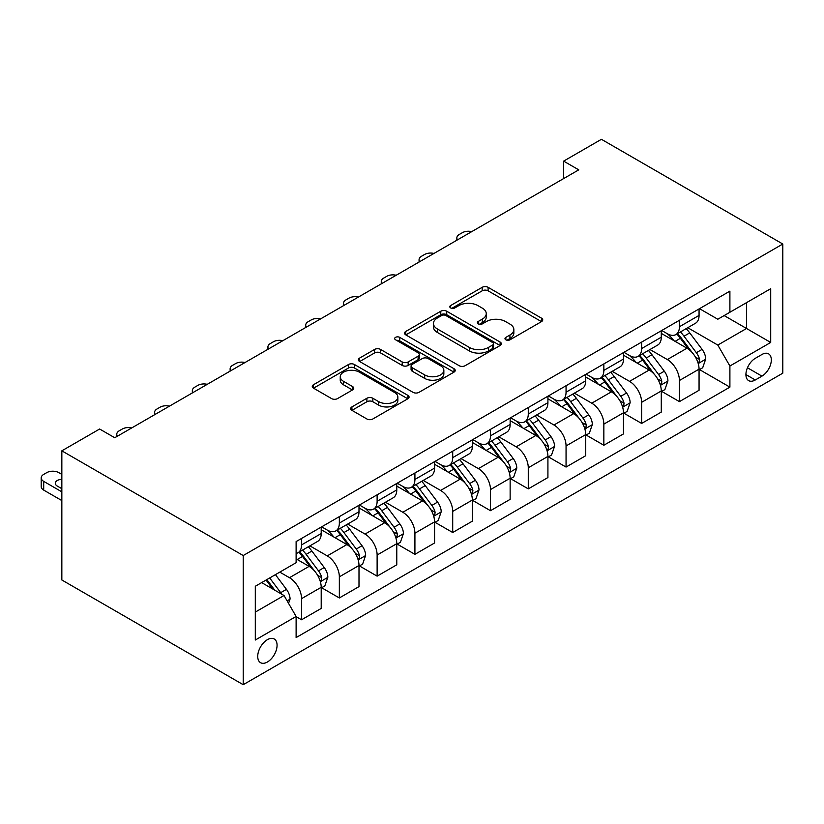 <?xml version="1.0" encoding="UTF-8"?>
<svg xmlns="http://www.w3.org/2000/svg" width="824" height="824" viewBox="0 0 824 824"><rect width="100%" height="100%" fill="white"/><g stroke="black" fill="none" stroke-linecap="round" stroke-linejoin="round"><path stroke-width="1.24" d="M505.833 339.797A2.936 1.7 0 0 0 509.994 339.797L541.523 321.597A4.192 2.421 0 0 0 542.748 319.887A4.192 2.421 0 0 0 541.523 318.167L488.107 287.329A4.192 2.421 0 0 0 482.174 287.329L450.646 305.539A2.936 1.7 0 0 0 449.791 306.734A2.936 1.7 0 0 0 450.646 307.929A2.936 1.7 0 0 0 454.807 307.929L458.886 305.58A13.431 7.756 0 0 1 477.868 305.58L482.318 308.145A13.431 7.756 0 0 1 486.253 313.625A13.431 7.756 0 0 1 482.318 319.115L478.239 321.463A2.936 1.7 0 0 0 477.384 322.668A2.936 1.7 0 0 0 478.239 323.863A2.936 1.7 0 0 0 482.401 323.863L486.479 321.514A13.431 7.756 0 0 1 505.462 321.514L509.922 324.079A13.431 7.756 0 0 1 513.846 329.559A13.431 7.756 0 0 1 509.922 335.038L505.833 337.397A2.936 1.7 0 0 0 504.978 338.602A2.936 1.7 0 0 0 505.833 339.797L505.833 337.397M267.398 662.012A13.678 7.9 120 0 0 276.339 649.951A13.678 7.9 120 0 0 274.238 638.991A13.678 7.9 120 0 0 267.398 639.671A13.678 7.9 120 0 0 258.458 651.722A13.678 7.9 120 0 0 260.559 662.681A13.678 7.9 120 0 0 267.398 662.012M351.92 406.901A4.192 2.421 0 0 0 350.684 408.622A4.192 2.421 0 0 0 351.92 410.331L366.896 418.983A4.192 2.421 0 0 0 372.829 418.983L407.849 398.764A4.192 2.421 0 0 0 409.075 397.055A4.192 2.421 0 0 0 407.849 395.345L354.433 364.507A4.192 2.421 0 0 0 348.501 364.507L313.491 384.726A4.192 2.421 0 0 0 312.265 386.435A4.192 2.421 0 0 0 313.491 388.145L331.588 398.6A4.192 2.421 0 0 0 337.521 398.6L352.507 389.948A4.192 2.421 0 0 0 353.743 388.238A4.192 2.421 0 0 0 352.507 386.518L343.536 381.337A11.227 6.479 0 0 1 340.25 376.753A11.227 6.479 0 0 1 347.172 370.769A11.227 6.479 0 0 1 359.408 372.17L394.572 392.471A11.227 6.479 0 0 1 397.858 397.055A11.227 6.479 0 0 1 390.926 403.039A11.227 6.479 0 0 1 378.69 401.638L372.829 398.26A4.192 2.421 0 0 0 366.896 398.26L351.92 406.901L351.92 410.331M782.8 244.017L601.427 139.308L563.637 161.123L578.757 169.847L114.742 437.74L99.632 429.016L61.841 450.831L243.214 555.541L782.8 244.017L782.8 373.169L243.214 684.692L243.214 555.541M459.174 365.712A4.192 2.421 0 0 0 465.117 365.712L500.127 345.493A4.192 2.421 0 0 0 501.353 343.783A4.192 2.421 0 0 0 500.127 342.063L446.721 311.235A4.192 2.421 0 0 0 440.778 311.235L405.769 331.444A4.192 2.421 0 0 0 404.543 333.154A4.192 2.421 0 0 0 405.769 334.874L459.174 365.712M396.704 340.436A2.936 1.7 0 0 1 399.692 340.848L399.692 337.356L453.983 368.709A4.192 2.421 0 0 1 455.219 370.419A4.192 2.421 0 0 1 453.983 372.129L418.973 392.348A4.192 2.421 0 0 1 413.04 392.348L359.635 361.509L359.635 358.079A4.192 2.421 0 0 0 358.399 359.8A4.192 2.421 0 0 0 359.635 361.509M359.635 358.079L374.611 349.428A4.192 2.421 0 0 1 380.544 349.428L402.205 361.942A4.192 2.421 0 0 0 408.148 361.942L418.087 356.195A4.192 2.421 0 0 0 419.313 354.485A4.192 2.421 0 0 0 418.087 352.775L395.53 339.756A2.936 1.7 0 0 1 394.675 338.551A2.936 1.7 0 0 1 396.488 336.985A2.936 1.7 0 0 1 399.692 337.356M761.942 354.495L755.289 358.337A13.256 7.653 120 0 0 746.637 370.017A13.256 7.653 120 0 0 748.666 380.637A13.256 7.653 120 0 0 755.289 379.977L761.942 376.135A13.256 7.653 120 0 0 770.605 364.455A13.256 7.653 120 0 0 768.565 353.836A13.256 7.653 120 0 0 761.942 354.495M699.514 308.681L717.807 319.238L729.899 312.255L729.899 291.14L296.115 541.584L296.115 562.699L255.306 586.266L255.306 640.021L296.115 616.455L296.115 637.57L729.899 387.136L729.899 366.011L717.807 345.071L687.752 327.715M729.899 312.255L770.708 288.699L770.708 342.454L729.899 366.011M61.841 450.831L61.841 579.983L243.214 684.692M563.637 161.123L563.637 178.571M724.152 315.571L746.523 328.488L746.523 302.655L770.708 288.699M717.807 345.071L746.523 328.488L770.708 342.454M255.306 612.088L284.022 595.515L261.651 582.599M296.115 616.63L301.553 619.772L301.553 598.657A17.098 9.878 -120 0 0 289.461 577.706L279.789 572.124M301.553 619.772L321.206 608.431L321.206 587.306A17.098 9.878 -120 0 0 309.113 566.366L296.115 558.868M321.659 587.749L339.344 597.956L339.344 576.841A17.098 9.878 -120 0 0 327.252 555.891L309.886 545.869M339.344 597.956L358.996 586.616L358.996 565.491A17.098 9.878 -120 0 0 346.904 544.551L321.206 529.719M359.449 565.934L377.124 576.141L377.124 555.026A17.098 9.878 -120 0 0 365.032 534.076L347.677 524.054M377.124 576.141L396.777 564.801L396.777 543.675A17.098 9.878 -120 0 0 384.684 522.735L358.996 507.903M397.23 544.118L414.915 554.325L414.915 533.21A17.098 9.878 -120 0 0 402.823 512.26L385.457 502.238M414.915 554.325L434.567 542.985L434.567 521.86A17.098 9.878 -120 0 0 422.475 500.92L396.777 486.088M435.021 522.303L452.706 532.51L452.706 511.395A17.098 9.878 -120 0 0 440.613 490.445L423.248 480.423M452.706 532.51L472.348 521.17L472.348 500.044A17.098 9.878 -120 0 0 460.256 479.104L434.567 464.273M472.801 500.487L490.486 510.695L490.486 489.58A17.098 9.878 -120 0 0 478.394 468.629L461.038 458.608M490.486 510.695L510.138 499.354L510.138 478.229A17.098 9.878 -120 0 0 498.046 457.289L472.348 442.457M510.592 478.672L528.277 488.879L528.277 467.764A17.098 9.878 -120 0 0 516.184 446.814L498.819 436.792M528.277 488.879L547.919 477.539L547.919 456.414A17.098 9.878 -120 0 0 535.827 435.474L510.138 420.642M548.372 456.857L566.057 467.064L566.057 445.949A17.098 9.878 -120 0 0 553.965 424.999L536.609 414.977M566.057 467.064L585.71 455.724L585.71 434.598A17.098 9.878 -120 0 0 573.617 413.658L547.919 398.826M586.163 435.041L603.848 445.248L603.848 424.133A17.098 9.878 -120 0 0 591.756 403.183L574.39 393.161M603.848 445.248L623.49 433.908L623.49 412.783A17.098 9.878 -120 0 0 611.398 391.843L585.71 377.011M623.943 413.226L641.628 423.433L641.628 402.318A17.098 9.878 -120 0 0 629.536 381.368L612.181 371.346M641.628 423.433L661.281 412.093L661.281 390.967A17.098 9.878 -120 0 0 649.188 370.028L623.49 355.196M661.734 391.41L679.419 401.618L679.419 380.503A17.098 9.878 -120 0 0 667.327 359.552L649.961 349.531M679.419 401.618L699.061 390.277L699.061 369.152A17.098 9.878 -120 0 0 686.979 348.212L661.281 333.38M661.734 330.496L667.327 333.73A17.098 9.878 -120 0 0 675.876 334.575A17.098 9.878 -120 0 0 679.419 326.747L679.419 320.289M623.943 352.312L629.536 355.546A17.098 9.878 -120 0 0 638.085 356.39A17.098 9.878 -120 0 0 641.628 348.562L641.628 342.104M586.163 374.127L591.756 377.361A17.098 9.878 -120 0 0 600.305 378.206A17.098 9.878 -120 0 0 603.848 370.378L603.848 363.92M548.372 395.942L553.965 399.177A17.098 9.878 -120 0 0 562.514 400.021A17.098 9.878 -120 0 0 566.057 392.193L566.057 385.735M510.592 417.758L516.184 420.992A17.098 9.878 -120 0 0 524.734 421.837A17.098 9.878 -120 0 0 528.277 414.009L528.277 407.55M472.801 439.573L478.394 442.807A17.098 9.878 -120 0 0 486.943 443.652A17.098 9.878 -120 0 0 490.486 435.824L490.486 429.366M435.021 461.389L440.613 464.623A17.098 9.878 -120 0 0 449.162 465.467A17.098 9.878 -120 0 0 452.706 457.639L452.706 451.181M397.23 483.204L402.823 486.438A17.098 9.878 -120 0 0 411.372 487.283A17.098 9.878 -120 0 0 414.915 479.455L414.915 472.997M359.449 505.019L365.032 508.253A17.098 9.878 -120 0 0 373.591 509.098A17.098 9.878 -120 0 0 377.124 501.27L377.124 494.812M321.659 526.835L327.252 530.069A17.098 9.878 -120 0 0 335.801 530.914A17.098 9.878 -120 0 0 339.344 523.086L339.344 516.627M699.524 369.595L729.899 387.136M675.876 334.575L695.528 323.224A17.098 9.878 -120 0 0 699.061 315.396L699.061 308.938M638.085 356.39L657.737 345.04A17.098 9.878 -120 0 0 661.281 337.212L661.281 330.754M600.305 378.206L619.957 366.855A17.098 9.878 -120 0 0 623.49 359.027L623.49 352.569M562.514 400.021L582.166 388.671A17.098 9.878 -120 0 0 585.71 380.843L585.71 374.384M524.734 421.837L544.376 410.486A17.098 9.878 -120 0 0 547.919 402.658L547.919 396.2M486.943 443.652L506.595 432.301A17.098 9.878 -120 0 0 510.138 424.473L510.138 418.026M449.162 465.467L468.804 454.117A17.098 9.878 -120 0 0 472.348 446.289L472.348 439.841M411.372 487.283L431.024 475.942A17.098 9.878 -120 0 0 434.567 468.114L434.567 461.656M373.591 509.098L393.233 497.758A17.098 9.878 -120 0 0 396.777 489.93L396.777 483.472M335.801 530.914L355.453 519.573A17.098 9.878 -120 0 0 358.996 511.745L358.996 505.287M296.115 553.419A17.098 9.878 -120 0 0 298.01 552.729L317.662 541.389A17.098 9.878 -120 0 0 321.206 533.561L321.206 527.102M298.01 552.729A17.098 9.878 -120 0 0 301.553 544.901L301.553 538.443M284.022 595.515L296.115 616.455M507.007 340.209L509.922 338.53A13.431 7.756 0 0 0 513.846 333.051L513.846 329.559M486.253 313.625L486.253 317.116A13.431 7.756 0 0 1 482.318 322.606L479.413 324.275M541.461 321.628L488.107 290.821A4.192 2.421 0 0 0 482.174 290.821L451.82 308.351M500.065 345.524L446.721 314.716A4.192 2.421 0 0 0 440.778 314.716L405.83 334.904M492.711 344.978A2.936 1.7 0 0 0 493.566 343.783A2.936 1.7 0 0 0 492.711 342.578L445.825 315.51A2.936 1.7 0 0 0 441.674 315.51L437.369 318.002A13.431 7.756 0 0 0 433.434 323.482A13.431 7.756 0 0 0 437.369 328.961L469.412 347.46A13.431 7.756 0 0 0 488.405 347.46L492.711 344.978L492.711 348.47A2.936 1.7 0 0 0 493.566 347.275L493.566 343.783M433.434 323.482L433.434 326.974A13.431 7.756 0 0 0 437.369 332.453L437.369 328.961M492.711 348.47L488.405 350.952A13.431 7.756 0 0 1 469.412 350.952L437.369 332.453M359.686 361.54L374.611 352.919L374.611 349.428M419.313 354.485L419.313 357.977A4.192 2.421 0 0 1 418.087 359.686L408.148 365.434A4.192 2.421 0 0 1 402.205 365.434L380.544 352.919A4.192 2.421 0 0 0 374.611 352.919M399.692 340.848L453.931 372.16M424.69 374.91A11.227 6.479 0 0 0 436.916 376.321A11.227 6.479 0 0 0 443.848 370.337A11.227 6.479 0 0 0 440.562 365.753L428.171 358.594A4.192 2.421 0 0 0 422.238 358.594L412.299 364.332A4.192 2.421 0 0 0 411.073 366.052A4.192 2.421 0 0 0 412.299 367.762L424.69 374.91L424.69 378.401A11.227 6.479 0 0 0 436.916 379.812A11.227 6.479 0 0 0 443.848 373.818L443.848 370.337M411.073 366.052L411.073 369.543A4.192 2.421 0 0 0 412.299 371.253L412.299 367.762M424.69 378.401L412.299 371.253M397.858 397.055L397.858 400.546A11.227 6.479 0 0 1 390.926 406.531A11.227 6.479 0 0 1 378.69 405.13L372.829 401.741A4.192 2.421 0 0 0 366.896 401.741L351.972 410.362M340.25 376.753L340.25 380.245A11.227 6.479 0 0 0 343.536 384.829L343.536 381.337M352.456 389.979L343.536 384.829M407.787 398.806L354.433 367.998A4.192 2.421 0 0 0 348.501 367.998L313.542 388.176M699.061 369.852L702.697 367.762L705.715 359.027A11.33 6.54 -120 0 0 702.1 349.386L689.75 332.896A32.703 18.88 -120 0 0 686.176 328.622M673.898 340.662A32.703 18.88 -120 0 0 667.203 333.658M698.031 362.91L699.349 361.489L699.597 359.511A11.33 6.54 -120 0 0 696.352 352.703L684.002 336.213A32.703 18.88 -120 0 0 680.439 331.938M677.39 333.699A27.151 15.677 60 0 1 681.85 338.767L692.304 352.713M676.813 334.029A32.703 18.88 60 0 1 680.377 338.303L688.586 349.273M471.75 231.626A8.549 4.934 -0 0 0 462.377 232.677L459.349 234.418A8.549 4.934 -0 0 0 456.846 237.909A8.549 4.934 -0 0 0 457.526 239.835M661.281 391.668L664.906 389.577L667.924 380.843A11.33 6.54 -120 0 0 664.309 371.202L651.959 354.711A32.703 18.88 -120 0 0 648.395 350.437M636.107 362.478A32.703 18.88 -120 0 0 629.412 355.474M660.251 384.726L661.569 383.304L661.816 381.327A11.33 6.54 -120 0 0 658.572 374.518L646.222 358.028A32.703 18.88 -120 0 0 642.648 353.753M639.609 355.515A27.151 15.677 60 0 1 644.059 360.582L654.514 374.529M639.022 355.844A32.703 18.88 60 0 1 642.596 360.119L650.806 371.088M433.97 253.442A8.549 4.934 -0 0 0 424.587 254.492L421.569 256.233A8.549 4.934 -0 0 0 419.066 259.725A8.549 4.934 -0 0 0 419.735 261.651M623.49 413.483L627.126 411.392L630.144 402.658A11.33 6.54 -120 0 0 626.528 393.017L614.179 376.527A32.703 18.88 -120 0 0 610.605 372.252M598.327 384.293A32.703 18.88 -120 0 0 591.632 377.289M622.46 406.541L623.778 405.12L624.026 403.142A11.33 6.54 -120 0 0 620.781 396.334L608.431 379.843A32.703 18.88 -120 0 0 604.868 375.569M601.819 377.33A27.151 15.677 60 0 1 606.279 382.398L616.733 396.344M601.242 377.66A32.703 18.88 60 0 1 604.806 381.934L613.015 392.904M396.179 275.257A8.549 4.934 -0 0 0 386.806 276.308L383.778 278.048A8.549 4.934 -0 0 0 381.275 281.54A8.549 4.934 -0 0 0 381.955 283.466M585.71 435.299L589.335 433.208L592.353 424.473A11.33 6.54 -120 0 0 588.738 414.833L576.388 398.342A32.703 18.88 -120 0 0 572.824 394.068M560.536 406.108A32.703 18.88 -120 0 0 553.841 399.104M584.679 428.356L585.998 426.935L586.245 424.957A11.33 6.54 -120 0 0 583.001 418.149L570.651 401.659A32.703 18.88 -120 0 0 567.077 397.384M564.038 399.146A27.151 15.677 60 0 1 568.488 404.213L578.942 418.159M563.451 399.475A32.703 18.88 60 0 1 567.015 403.75L575.234 414.719M358.399 297.073A8.549 4.934 -0 0 0 349.016 298.123L345.998 299.864A8.549 4.934 -0 0 0 343.484 303.356A8.549 4.934 -0 0 0 344.164 305.282M547.919 457.114L551.544 455.023L554.573 446.289A11.33 6.54 -120 0 0 550.957 436.648L538.608 420.158A32.703 18.88 -120 0 0 535.034 415.883M522.756 427.924A32.703 18.88 -120 0 0 516.061 420.92M546.889 450.172L548.207 448.75L548.454 446.773A11.33 6.54 -120 0 0 545.21 439.964L532.86 423.474A32.703 18.88 -120 0 0 529.296 419.2M526.248 420.961A27.151 15.677 60 0 1 530.707 426.029L541.162 439.975M525.661 421.301A32.703 18.88 60 0 1 529.235 425.565L537.444 436.535M320.608 318.888A8.549 4.934 -0 0 0 311.225 319.939L308.207 321.679A8.549 4.934 -0 0 0 305.704 325.171A8.549 4.934 -0 0 0 306.384 327.097M510.138 478.929L513.764 476.839L516.782 468.114A11.33 6.54 -120 0 0 513.167 458.463L500.817 441.973A32.703 18.88 -120 0 0 497.253 437.699M484.965 449.739A32.703 18.88 -120 0 0 478.27 442.735M509.108 471.987L510.417 470.566L510.664 468.588A11.33 6.54 -120 0 0 507.429 461.78L495.07 445.29A32.703 18.88 -120 0 0 491.506 441.015M488.467 442.776A27.151 15.677 60 0 1 492.917 447.844L503.371 461.79M487.88 443.116A32.703 18.88 60 0 1 491.444 447.381L499.663 458.35M282.828 340.703A8.549 4.934 -0 0 0 273.444 341.754L270.416 343.495A8.549 4.934 -0 0 0 267.913 346.986A8.549 4.934 -0 0 0 268.593 348.913M472.348 500.745L475.973 498.654L479.002 489.93A11.33 6.54 -120 0 0 475.386 480.279L463.037 463.788A32.703 18.88 -120 0 0 459.462 459.514M447.174 471.555A32.703 18.88 -120 0 0 440.479 464.551M471.318 493.803L472.636 492.381L472.883 490.404A11.33 6.54 -120 0 0 469.639 483.595L457.289 467.105A32.703 18.88 -120 0 0 453.715 462.831M450.677 464.592A27.151 15.677 60 0 1 455.136 469.659L465.581 483.606M450.089 464.932A32.703 18.88 60 0 1 453.663 469.196L461.873 480.165M245.037 362.519A8.549 4.934 -0 0 0 235.654 363.569L232.636 365.31A8.549 4.934 -0 0 0 230.133 368.802A8.549 4.934 -0 0 0 230.813 370.728M434.567 522.56L438.193 520.469L441.211 511.745A11.33 6.54 -120 0 0 437.596 502.094L425.246 485.604A32.703 18.88 -120 0 0 421.682 481.329M409.394 493.37A32.703 18.88 -120 0 0 402.699 486.366M433.527 515.618L434.845 514.197L435.093 512.219A11.33 6.54 -120 0 0 431.858 505.411L419.498 488.92A32.703 18.88 -120 0 0 415.935 484.646M412.886 486.407A27.151 15.677 60 0 1 417.346 491.475L427.8 505.421M412.309 486.747A32.703 18.88 60 0 1 415.873 491.011L424.082 501.981M207.257 384.334A8.549 4.934 -0 0 0 197.873 385.385L194.845 387.136A8.549 4.934 -0 0 0 192.342 390.617A8.549 4.934 -0 0 0 193.022 392.543M396.777 544.376L400.402 542.285L403.43 533.561A11.33 6.54 -120 0 0 399.815 523.909L387.455 507.419A32.703 18.88 -120 0 0 383.891 503.145M371.603 515.185A32.703 18.88 -120 0 0 364.908 508.181M395.747 537.444L397.065 536.012L397.312 534.034A11.33 6.54 -120 0 0 394.068 527.226L381.718 510.736A32.703 18.88 -120 0 0 378.144 506.461M375.105 508.223A27.151 15.677 60 0 1 379.565 513.29L390.01 527.236M374.518 508.562A32.703 18.88 60 0 1 378.092 512.837L386.302 523.796M169.466 406.15A8.549 4.934 -0 0 0 160.083 407.2L157.065 408.951A8.549 4.934 -0 0 0 154.562 412.433A8.549 4.934 -0 0 0 155.231 414.359M358.996 566.191L362.622 564.1L365.64 555.376A11.33 6.54 -120 0 0 362.024 545.725L349.675 529.235A32.703 18.88 -120 0 0 346.101 524.96M333.823 537.001A32.703 18.88 -120 0 0 327.128 529.997M357.956 559.259L359.274 557.827L359.522 555.85A11.33 6.54 -120 0 0 356.277 549.041L343.927 532.551A32.703 18.88 -120 0 0 340.363 528.277M337.315 530.038A27.151 15.677 60 0 1 341.775 535.106L352.229 549.052M336.738 530.378A32.703 18.88 60 0 1 340.302 534.652L348.511 545.612M131.685 427.965A8.549 4.934 -0 0 0 122.302 429.016L119.274 430.767A8.549 4.934 -0 0 0 116.771 434.248A8.549 4.934 -0 0 0 117.451 436.174M321.206 588.006L324.831 585.916L327.849 577.191A11.33 6.54 -120 0 0 324.244 567.54L311.884 551.05A32.703 18.88 -120 0 0 308.32 546.776M320.176 581.074L321.494 579.643L321.741 577.676A11.33 6.54 -120 0 0 318.497 570.857L306.147 554.367A32.703 18.88 -120 0 0 302.573 550.092M299.534 551.853A27.151 15.677 60 0 1 303.984 556.921L314.438 570.867M298.947 552.193A32.703 18.88 60 0 1 302.521 556.468L310.73 567.427M288.554 603.364L290.069 599.007A11.33 6.54 -120 0 0 286.453 589.356L275.432 574.647M61.841 491.846L43.703 481.371A8.549 4.934 -0 0 1 41.2 477.879A8.549 4.934 -0 0 1 43.703 474.397L46.731 472.646A8.549 4.934 -0 0 1 58.823 472.646L61.841 474.397M61.841 500.57L43.703 490.105A8.549 4.934 180 0 1 41.2 486.613L41.2 477.879M61.841 488.076A6.839 3.945 0 0 0 60.863 488.138M281.736 594.197A11.33 6.54 -120 0 0 280.706 592.672L269.685 577.964M266.852 579.602L274.773 590.169M266.059 580.055L272.775 589.016M61.841 479.352A6.839 3.945 -0 0 0 55.301 483.297A6.839 3.945 -0 0 0 57.309 486.088L61.841 488.704M289.461 577.706L309.113 566.366M327.252 555.891L346.904 544.551M365.032 534.076L384.684 522.735M402.823 512.26L422.475 500.92M440.613 490.445L460.256 479.104M478.394 468.629L498.046 457.289M516.184 446.814L535.827 435.474M553.965 424.999L573.617 413.658M591.756 403.183L611.398 391.843M629.536 381.368L649.188 370.028M667.327 359.552L686.979 348.212M679.419 326.747L699.061 315.396M679.419 380.503L699.061 369.152M641.628 402.318L661.281 390.967M641.628 348.562L661.281 337.212M603.848 424.133L623.49 412.783M603.848 370.378L623.49 359.027M566.057 445.949L585.71 434.598M566.057 392.193L585.71 380.843M528.277 467.764L547.919 456.414M528.277 414.009L547.919 402.658M490.486 489.58L510.138 478.229M490.486 435.824L510.138 424.473M452.706 511.395L472.348 500.044M452.706 457.639L472.348 446.289M414.915 533.21L434.567 521.86M414.915 479.455L434.567 468.114M377.124 555.026L396.777 543.675M377.124 501.27L396.777 489.93M339.344 576.841L358.996 565.491M339.344 523.086L358.996 511.745M301.553 598.657L321.206 587.306M301.553 544.901L321.206 533.561M747.45 367.772L761.942 376.135M745.916 374.57L755.289 379.977M509.922 338.53L509.922 335.038M478.239 323.863L478.239 321.463M482.318 322.606L482.318 319.115M450.646 307.929L450.646 305.539M482.174 290.821L482.174 287.329M488.107 290.821L488.107 287.329M541.523 321.597L541.523 318.167M405.769 334.874L405.769 331.444M440.778 314.716L440.778 311.235M446.721 314.716L446.721 311.235M500.127 345.493L500.127 342.063M469.412 350.952L469.412 347.46M488.405 350.952L488.405 347.46M380.544 352.919L380.544 349.428M402.205 365.434L402.205 361.942M408.148 365.434L408.148 361.942M418.087 359.686L418.087 356.195M453.983 372.129L453.983 368.709M366.896 401.741L366.896 398.26M372.829 401.741L372.829 398.26M378.69 405.13L378.69 401.638M352.507 389.948L352.507 386.518M313.491 388.145L313.491 384.726M348.501 367.998L348.501 364.507M354.433 367.998L354.433 364.507M407.849 398.764L407.849 395.345M698.216 363.538L705.643 359.254M684.002 336.213L689.75 332.896M675.103 341.352L680.377 338.303M696.352 352.703L702.1 349.386M695.456 357.122L699.597 359.511M660.436 385.354L667.852 381.069M646.222 358.028L651.959 354.711M637.312 363.168L642.596 360.119M658.572 374.518L664.309 371.202M657.676 378.937L661.816 381.327M622.645 407.169L630.072 402.885M608.431 379.843L614.179 376.527M599.522 384.983L604.806 381.934M620.781 396.334L626.528 393.017M619.885 400.752L624.026 403.142M584.865 428.985L592.281 424.7M570.651 401.659L576.388 398.342M561.741 406.798L567.015 403.75M583.001 418.149L588.738 414.833M582.105 422.568L586.245 424.957M547.074 450.8L554.5 446.515M532.86 423.474L538.608 420.158M523.951 428.614L529.235 425.565M545.21 439.964L550.957 436.648M544.314 444.383L548.454 446.773M509.294 472.616L516.71 468.331M495.07 445.29L500.817 441.973M486.17 450.429L491.444 447.381M507.429 461.78L513.167 458.463M506.533 466.199L510.664 468.588M471.503 494.431L478.929 490.146M457.289 467.105L463.037 463.788M448.38 472.245L453.663 469.196M469.639 483.595L475.386 480.279M468.743 488.014L472.883 490.404M433.712 516.246L441.139 511.962M419.498 488.92L425.246 485.604M410.599 494.06L415.873 491.011M431.858 505.411L437.596 502.094M430.952 509.829L435.093 512.219M395.932 538.062L403.348 533.777M381.718 510.736L387.455 507.419M372.808 515.875L378.092 512.837M394.068 527.226L399.815 523.909M393.172 531.645L397.312 534.034M358.141 559.877L365.568 555.592M343.927 532.551L349.675 529.235M335.028 537.691L340.302 534.652M356.277 549.041L362.024 545.725M355.381 553.46L359.522 555.85M320.361 581.692L327.777 577.408M306.147 554.367L311.884 551.05M297.237 559.506L302.521 556.468M318.497 570.857L324.244 567.54M317.601 575.276L321.741 577.676M43.703 481.371L43.703 490.105M287.123 600.881L289.997 599.223M280.706 592.672L286.453 589.356M456.846 237.909L456.846 240.227M419.066 259.725L419.066 262.042M381.275 281.54L381.275 283.858M343.484 303.356L343.484 305.673M305.704 325.171L305.704 327.488M267.913 346.986L267.913 349.304M230.133 368.802L230.133 371.119M192.342 390.617L192.342 392.935M154.562 412.433L154.562 414.75M116.771 434.248L116.771 436.566"/></g></svg>
